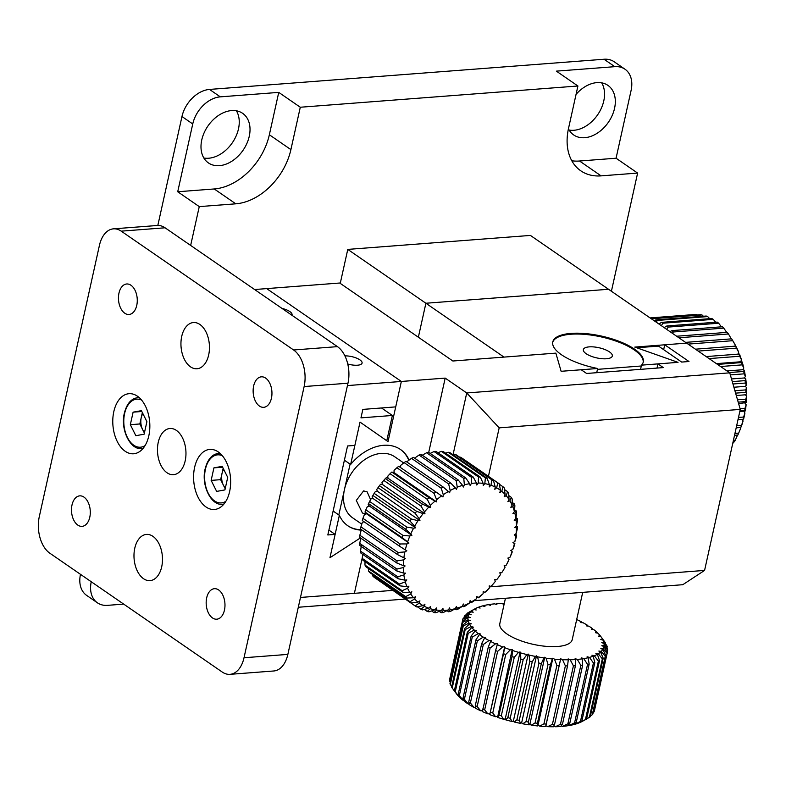 <?xml version="1.0" encoding="UTF-8"?>
<svg xmlns="http://www.w3.org/2000/svg" width="786" height="786" viewBox="0 0 786 786"><rect width="100%" height="100%" fill="white"/><g stroke="black" fill="none" stroke-linecap="round" stroke-linejoin="round"><path stroke-width="1.18" d="M219.412 165.659A30.123 21.34 124.6 0 0 246.892 143.435A30.123 21.34 124.6 0 0 242.609 113.312A30.123 21.34 124.6 0 0 231.624 110.571A30.123 21.34 124.6 0 0 204.134 132.785A30.123 21.34 124.6 0 0 208.418 162.918A30.123 21.34 124.6 0 0 219.412 165.659M203.849 158.006A30.123 21.34 124.6 0 0 208.634 158.232A30.123 21.34 124.6 0 0 233.992 140.154A30.123 21.34 124.6 0 0 236.399 110.787M568.435 128.757A30.123 21.34 124.6 0 0 573.711 134.966A30.123 21.34 124.6 0 0 584.705 137.707A30.123 21.34 124.6 0 0 612.186 115.493A30.123 21.34 124.6 0 0 607.902 85.36A30.123 21.34 124.6 0 0 596.918 82.618A30.123 21.34 124.6 0 0 576.05 94.408M569.143 130.063A30.123 21.34 124.6 0 0 573.927 130.28A30.123 21.34 124.6 0 0 599.286 112.202A30.123 21.34 124.6 0 0 601.693 82.844M571.805 160.786A55.619 39.398 124.6 0 0 579.537 161.012L616.067 158.222L637.613 173.077L611.41 291.252M190.654 245.438L199.261 206.61L235.79 203.82A55.619 39.398 124.6 0 0 290.899 149.615L300.291 107.24L577.916 85.998L568.524 128.373A55.619 39.398 124.6 0 0 580.785 170.808A55.619 39.398 124.6 0 0 601.084 175.868L637.613 173.077M199.261 206.61L177.715 191.755L214.244 188.964A55.619 39.398 124.6 0 0 269.352 134.76L278.745 92.384L300.291 107.24M405.173 599.079L298.297 607.254M577.916 85.998L556.37 71.143L614.809 66.672L604.041 59.245A27.805 19.699 -55.4 0 1 614.19 61.77L624.958 69.197A27.805 19.699 124.6 0 0 614.809 66.672M157.819 225.464L181.969 116.534A27.805 19.699 -55.4 0 1 209.518 89.427L604.041 59.245M209.518 89.427L220.296 96.855L278.745 92.384M624.958 69.197A27.805 19.699 124.6 0 1 631.099 90.419L616.067 158.222M123.687 604.11L107.564 605.348A27.805 19.699 124.6 0 1 97.415 602.823A27.805 19.699 124.6 0 1 91.255 581.748M177.715 191.755L192.747 123.962L181.969 116.534M97.415 602.823L86.647 595.395A27.805 19.699 -55.4 0 1 80.477 574.32M220.296 96.855A27.805 19.699 124.6 0 0 192.747 123.962M663.659 349.652L664.74 344.799L688.978 361.511L681.668 362.071L658.511 346.105L636.719 347.766L678.023 362.356L641.494 365.146A46.345 16.26 12.5 0 0 643.272 362.002A46.345 16.26 12.5 0 0 634.548 349.171A46.345 16.26 12.5 0 0 585.531 333.588A46.345 16.26 12.5 0 0 552.774 341.939A46.345 16.26 12.5 0 0 561.489 354.761A46.345 16.26 12.5 0 0 597.655 368.496L561.125 371.297L581.218 369.754L586.602 373.468L663.315 367.602L657.931 363.889L678.023 362.356L634.793 347.088L686.65 343.128L608.541 289.277L425.894 303.249L418.358 337.223L425.894 303.249L608.541 289.277L530.422 235.427L347.776 249.398L340.25 283.373M409.103 460.075A46.345 32.835 124.6 0 0 400.526 449.513A46.345 32.835 124.6 0 0 383.607 445.298A46.345 32.835 124.6 0 0 350.635 464.487L344.396 460.193L350.094 464.113L338.815 514.958L333.126 511.038L339.356 515.331L329.963 557.706L360.43 537.909L329.963 557.706L335.131 534.401L327.821 534.961L347.55 445.976L354.859 445.416L360.027 422.111L386.771 440.75L392.381 415.47L360.961 417.867L362.847 409.398L395.722 406.883L401.351 381.456L266.68 288.609L339.729 283.019L452.864 361.01L555.859 353.13L504.003 357.099L347.776 249.398M597.655 368.496L596.721 372.702L597.468 369.351L641.297 365.991L640.561 369.341L641.494 365.146M555.859 353.13L561.125 371.297L555.859 353.13M347.756 363.987A11.584 4.068 12.5 0 0 357.502 365.215A11.584 4.068 12.5 0 0 362.081 363.083A11.584 4.068 12.5 0 0 356.726 358.19A11.584 4.068 12.5 0 0 344.907 355.881M453.06 454.652L466.737 392.961L445.19 378.105L401.351 381.456L266.68 288.609L254.615 289.533M350.635 464.487L360.027 422.111L388.019 441.614L401.351 381.456L347.441 385.582M291.881 315.225A11.584 4.068 12.5 0 0 292.048 314.803A11.584 4.068 12.5 0 0 281.997 308.417M300.478 597.448L354.388 593.332L362.395 557.195L354.388 593.332L392.587 590.404M335.131 534.401L328.902 530.108M392.381 415.47L381.505 407.973M489.305 586.896L704.58 570.42L740.274 409.398L499.179 427.849L488.43 476.336M428.714 452.422L445.19 378.105M339.356 515.331A46.345 32.835 124.6 0 0 347.913 525.834A46.345 32.835 124.6 0 0 361.599 530.128M656.998 368.084L657.931 363.889M664.74 344.799L686.65 343.128L729.752 372.839L740.274 409.398M704.58 570.42L682.779 584.705L474.155 600.671M499.179 427.849L466.737 392.961L729.752 372.839M606.458 358.76A14.836 5.207 12.5 0 0 612.314 356.029A14.836 5.207 12.5 0 0 604.886 349.534A14.836 5.207 12.5 0 0 589.215 346.872A14.836 5.207 12.5 0 0 583.359 349.603A14.836 5.207 12.5 0 0 590.787 356.097A14.836 5.207 12.5 0 0 606.458 358.76M643.164 362.425A46.345 16.26 12.5 0 0 601.359 336.939A46.345 16.26 12.5 0 0 552.696 342.362M347.638 525.647A46.345 32.835 124.6 0 0 361.56 529.764M408.818 460.291A46.345 32.835 124.6 0 0 400.251 449.327M365.362 513.995L362.425 513.012L356.294 500.427L363.594 490.896L367.121 491.83L370.609 499.621M361.796 524.144L352.629 517.827A37.08 26.262 -55.4 0 1 347.373 480.747A37.08 26.262 -55.4 0 1 381.19 453.404A37.08 26.262 -55.4 0 1 394.719 456.774L403.65 462.925M436.004 451.37A74.159 52.524 124.6 0 0 435.041 451.439A74.159 52.524 124.6 0 0 434.069 451.528L471.246 477.151A74.159 52.524 -55.4 0 1 472.209 477.063A74.159 52.524 -55.4 0 1 473.172 477.004L436.004 451.37M441.182 612.726L443.235 610.408A69.522 49.243 124.6 0 0 445.78 610.28A69.522 49.243 124.6 0 0 448.354 610.015L443.117 612.579A74.159 52.524 -55.4 0 1 442.145 612.658A74.159 52.524 -55.4 0 1 441.182 612.726L439.217 611.37M360.931 526.846A74.159 52.524 124.6 0 0 360.558 529.066L397.726 554.69A74.159 52.524 -55.4 0 1 398.099 552.47L360.931 526.846L362.297 522.592L363.898 521.658M398.099 552.47L404.859 551.929A69.522 49.243 124.6 0 0 403.866 557.834L397.726 554.69M396.901 563.041A74.159 52.524 -55.4 0 1 397.018 560.87L359.85 535.246A74.159 52.524 124.6 0 0 359.723 537.418L396.901 563.041L403.306 565.615A69.522 49.243 124.6 0 1 403.64 559.848L397.018 560.87M361.835 529.951L361.079 530.511L359.85 535.246M397.018 571.108A74.159 52.524 -55.4 0 1 396.891 569.025L359.723 543.401A74.159 52.524 124.6 0 0 359.85 545.484L397.018 571.108L403.631 573.092A69.522 49.243 124.6 0 1 403.306 567.561L396.891 569.025M360.803 538.164L359.723 543.401M398.089 578.751A74.159 52.524 -55.4 0 1 397.716 576.786L360.548 551.163A74.159 52.524 124.6 0 0 360.921 553.128L398.089 578.751L404.849 580.147A69.522 49.243 124.6 0 1 403.857 574.939L397.716 576.786M361.305 545.602L360.548 551.163M400.094 585.865A74.159 52.524 -55.4 0 1 399.475 584.057L362.307 558.433A74.159 52.524 124.6 0 0 362.926 560.241L400.094 585.865L406.932 586.68A69.522 49.243 124.6 0 1 405.301 581.876L399.475 584.057M362.611 554.297L362.307 558.433M402.992 592.339A74.159 52.524 -55.4 0 1 402.147 590.708L364.979 565.075A74.159 52.524 124.6 0 0 365.824 566.706L402.992 592.339L409.85 592.585A69.522 49.243 124.6 0 1 407.6 588.252L402.147 590.708M365.009 561.685L364.979 565.075M406.755 598.058A74.159 52.524 -55.4 0 1 405.684 596.633L368.516 571A74.159 52.524 124.6 0 0 369.577 572.424L406.755 598.058L413.564 597.763A69.522 49.243 124.6 0 1 410.724 593.98L405.684 596.633M368.369 568.465L368.516 571M411.304 602.931A74.159 52.524 -55.4 0 1 410.037 601.732L372.869 576.109A74.159 52.524 124.6 0 0 374.136 577.307L411.304 602.931L417.995 602.135A69.522 49.243 124.6 0 1 414.625 598.961L410.037 601.732M372.672 574.556L372.869 576.109M415.136 605.947L419.243 603.117A69.522 49.243 124.6 0 0 423.094 605.633L416.58 606.9A74.159 52.524 -55.4 0 1 415.136 605.947L377.87 579.881M420.883 609.199L424.499 606.379A69.522 49.243 124.6 0 0 428.773 608.207L422.504 609.887A74.159 52.524 -55.4 0 1 420.883 609.199L417.346 606.753M427.22 611.429L430.315 608.708A69.522 49.243 124.6 0 0 434.943 609.808L428.96 611.842A74.159 52.524 -55.4 0 1 427.22 611.429L424.283 609.405M434.019 612.608L436.594 610.054A69.522 49.243 124.6 0 0 441.506 610.417L435.876 612.746A74.159 52.524 -55.4 0 1 434.019 612.608L431.602 610.948M448.61 611.773L450.142 609.749A69.522 49.243 124.6 0 0 455.389 608.619L450.584 611.341A74.159 52.524 -55.4 0 1 448.61 611.773L447.018 610.673M456.165 609.759L457.206 608.109A69.522 49.243 124.6 0 0 462.492 606.252L458.15 609.062A74.159 52.524 -55.4 0 1 456.165 609.759L454.907 608.895M463.73 606.723L464.31 605.485A69.522 49.243 124.6 0 0 469.556 602.941L465.705 605.77A74.159 52.524 -55.4 0 1 463.73 606.723L462.6 605.947M471.197 602.715L471.345 601.948A69.522 49.243 124.6 0 0 476.473 598.736L473.133 601.506A74.159 52.524 -55.4 0 1 471.197 602.715L469.841 601.781M478.448 597.792L478.202 597.527A69.522 49.243 124.6 0 0 483.115 593.725L480.295 596.358A74.159 52.524 -55.4 0 1 478.448 597.792L476.758 596.633M487.104 590.404A74.159 52.524 -55.4 0 1 485.355 592.035L484.765 592.31A69.522 49.243 124.6 0 0 489.403 587.957L487.104 590.404M493.431 583.723A74.159 52.524 -55.4 0 1 491.82 585.541L490.936 586.376A69.522 49.243 124.6 0 0 495.219 581.552L493.431 583.723M499.198 576.423A74.159 52.524 -55.4 0 1 497.744 578.398L496.614 579.822A69.522 49.243 124.6 0 0 500.476 574.595L499.198 576.423M504.298 568.642A74.159 52.524 -55.4 0 1 503.02 570.724L501.723 572.739A69.522 49.243 124.6 0 0 505.093 567.197L504.298 568.642M508.65 560.467A74.159 52.524 -55.4 0 1 507.579 562.648L506.164 565.242A69.522 49.243 124.6 0 0 508.994 559.475L508.65 560.467M512.197 552.057A74.159 52.524 -55.4 0 1 511.342 554.287L509.878 557.461A69.522 49.243 124.6 0 0 512.128 551.546L512.197 552.057M514.869 543.539A74.159 52.524 -55.4 0 1 514.25 545.779L512.796 549.502A69.522 49.243 124.6 0 0 514.437 543.548L513.287 542.448M516.638 535.03A74.159 52.524 -55.4 0 1 516.264 537.26L514.889 541.505A69.522 49.243 124.6 0 0 515.881 535.6L516.638 535.03L515.351 534.146M517.463 526.679A74.159 52.524 -55.4 0 1 517.335 528.85L516.107 533.586A69.522 49.243 124.6 0 0 516.441 527.828L517.463 526.679L516.382 525.942M517.345 518.622A74.159 52.524 -55.4 0 1 517.463 520.705L516.441 525.883A69.522 49.243 124.6 0 0 516.117 520.352L517.345 518.622L515.999 517.699M516.274 510.969A74.159 52.524 -55.4 0 1 516.638 512.934L515.891 518.505A69.522 49.243 124.6 0 0 514.899 513.297L516.274 510.969L514.584 509.809M514.27 503.855A74.159 52.524 -55.4 0 1 514.879 505.673L514.447 511.568A69.522 49.243 124.6 0 0 512.816 506.764L514.27 503.855L512.177 502.421M511.362 497.391A74.159 52.524 -55.4 0 1 512.207 499.022L512.148 505.182A69.522 49.243 124.6 0 0 509.898 500.859L511.362 497.391L508.817 495.632M507.609 491.672A74.159 52.524 -55.4 0 1 508.67 493.097L509.023 499.464A69.522 49.243 124.6 0 0 506.184 495.681L507.609 491.672L504.514 489.54M503.05 486.789A74.159 52.524 -55.4 0 1 504.327 487.988L505.113 494.482A69.522 49.243 124.6 0 0 501.753 491.309L503.05 486.789L499.316 484.215M497.774 482.83A74.159 52.524 -55.4 0 1 499.228 483.783L462.06 458.15A74.159 52.524 124.6 0 0 460.606 457.206L497.774 482.83L496.654 487.801A69.522 49.243 124.6 0 1 500.505 490.326L499.228 483.783M460.606 457.206L459.849 457.354M491.859 479.843A74.159 52.524 -55.4 0 1 493.47 480.531L456.302 454.907A74.159 52.524 124.6 0 0 454.691 454.22L491.859 479.843L490.975 485.237A69.522 49.243 124.6 0 1 495.249 487.055L493.47 480.531M454.691 454.22L452.903 454.691M485.394 477.888A74.159 52.524 -55.4 0 1 487.143 478.301L449.975 452.677A74.159 52.524 124.6 0 0 448.226 452.264L485.394 477.888L484.805 483.636A69.522 49.243 124.6 0 1 489.432 484.726L487.143 478.301M448.226 452.264L445.583 453.158M478.487 476.984A74.159 52.524 -55.4 0 1 480.344 477.112L443.166 451.488A74.159 52.524 124.6 0 0 441.319 451.361L478.487 476.984L478.242 483.026A69.522 49.243 124.6 0 1 483.154 483.38L480.344 477.112M441.319 451.361L437.969 452.736M434.069 451.528L430.168 453.424M473.172 477.004L476.513 483.036A69.522 49.243 124.6 0 0 471.384 483.419L471.246 477.151M463.779 478.379A74.159 52.524 -55.4 0 1 465.754 477.957L428.586 452.333A74.159 52.524 124.6 0 0 426.601 452.756L463.779 478.379L464.359 484.824A69.522 49.243 124.6 0 1 469.606 483.685L465.754 477.957M426.601 452.756L421.797 455.477M456.204 480.668A74.159 52.524 -55.4 0 1 458.199 479.961L421.031 454.337A74.159 52.524 124.6 0 0 419.036 455.045L456.204 480.668L457.255 487.192A69.522 49.243 124.6 0 1 462.541 485.335L458.199 479.961M419.036 455.045L414.586 458.15M448.649 483.96A74.159 52.524 -55.4 0 1 450.633 482.997L413.456 457.373A74.159 52.524 124.6 0 0 411.481 458.336L448.649 483.96L450.191 490.503A69.522 49.243 124.6 0 1 455.438 487.949L450.633 482.997M411.481 458.336L407.629 461.166L407.345 462.315M441.231 488.214A74.159 52.524 -55.4 0 1 443.157 487.006L405.989 461.382A74.159 52.524 124.6 0 0 404.063 462.59L441.231 488.214L443.275 494.699A69.522 49.243 124.6 0 1 448.403 491.496L443.157 487.006M404.063 462.59L400.722 465.361L400.428 467.464M434.059 493.362A74.159 52.524 -55.4 0 1 435.916 491.928L398.748 466.304A74.159 52.524 124.6 0 0 396.891 467.739L434.059 493.362L436.633 499.719A69.522 49.243 124.6 0 1 441.545 495.907L435.916 491.928M396.891 467.739L394.071 470.382L394.012 472.553L391.831 472.062A74.159 52.524 124.6 0 0 390.082 473.703L427.26 499.326A74.159 52.524 -55.4 0 1 429.009 497.685L391.831 472.062M390.082 473.703L387.793 476.139L387.979 478.212L386.25 477.721L385.366 478.566A74.159 52.524 124.6 0 0 383.755 480.384L420.923 506.007A74.159 52.524 -55.4 0 1 422.534 504.19L385.366 478.566M429.009 497.685L434.982 501.124A69.522 49.243 124.6 0 0 430.345 505.477L427.26 499.326M383.755 480.384L381.976 482.555L382.418 484.49L380.571 484.284L379.442 485.709A74.159 52.524 124.6 0 0 377.997 487.674L415.165 513.297A74.159 52.524 -55.4 0 1 416.619 511.332L379.442 485.709M422.534 504.19L428.812 507.058A69.522 49.243 124.6 0 0 424.528 511.892L420.923 506.007M377.997 487.674L376.72 489.511L377.398 491.289L375.472 491.368L374.165 493.372A74.159 52.524 124.6 0 0 372.898 495.465L410.066 521.089A74.159 52.524 -55.4 0 1 411.333 519.006L374.165 493.372M416.619 511.332L423.133 513.622A69.522 49.243 124.6 0 0 419.272 518.848L415.165 513.297M372.898 495.465L372.092 496.909L373.016 498.501L371.031 498.855L369.607 501.458A74.159 52.524 124.6 0 0 368.536 503.63L405.714 529.253A74.159 52.524 -55.4 0 1 406.775 527.082L369.607 501.458M411.333 519.006L418.024 520.705A69.522 49.243 124.6 0 0 414.654 526.247L410.066 521.089M368.536 503.63L368.192 504.632L369.322 506.007L367.317 506.646L365.844 509.819A74.159 52.524 124.6 0 0 364.999 512.04L402.167 537.663A74.159 52.524 -55.4 0 1 403.022 535.443L365.844 509.819M406.775 527.082L413.583 528.202A69.522 49.243 124.6 0 0 410.754 533.969L405.714 529.253M364.999 512.04L366.394 513.7L364.39 514.594L362.935 518.328A74.159 52.524 124.6 0 0 362.317 520.568L399.494 546.191A74.159 52.524 -55.4 0 1 400.103 543.951L362.935 518.328M403.022 535.443L409.87 535.983A69.522 49.243 124.6 0 0 407.62 541.888L402.167 537.663M403.64 559.848L405.527 558.463L403.866 557.834M403.306 567.561L405.095 565.959L403.306 565.615M403.857 574.939L405.527 573.151L403.631 573.092M405.301 581.876L406.814 579.921L404.849 580.147M407.6 588.252L408.936 586.179L406.932 586.68M410.724 593.98L411.864 591.809L409.85 592.585M414.625 598.961L415.548 596.721L413.564 597.763M419.243 603.117L419.93 600.858L417.995 602.135M424.499 606.379L424.941 604.129L423.094 605.633M430.315 608.708L430.502 606.497L428.773 608.207M436.594 610.054L436.535 607.932L434.943 609.808M443.235 610.408L442.931 608.393L441.506 610.417M450.142 609.749L449.592 607.883L448.354 610.015M457.206 608.109L456.411 606.409L455.389 608.619M464.31 605.485L463.288 603.992L462.492 606.252M471.345 601.948L470.116 600.671L469.556 602.941M478.202 597.527L476.778 596.505L476.473 598.736M484.765 592.31L483.174 591.553L483.115 593.725M490.936 586.376L489.206 585.884L489.403 587.957M496.614 579.822L494.777 579.606L495.219 581.552M501.723 572.739L499.788 572.807L500.476 574.595M506.164 565.242L504.18 565.596L505.093 567.197M509.878 557.461L507.864 558.089L508.994 559.475M512.796 549.502L510.792 550.406L512.128 551.546M514.889 541.505L512.924 542.664L514.437 543.548M516.107 533.586L514.221 534.981L515.881 535.6M516.441 525.883L514.653 527.485L516.441 527.828M515.891 518.505L514.221 520.293L516.117 520.352M514.447 511.568L512.934 513.513L514.899 513.297M512.148 505.182L510.812 507.265L512.816 506.764M509.023 499.464L507.884 501.635L509.898 500.859M505.113 494.482L504.199 496.713L506.184 495.681M500.505 490.326L499.817 492.586L501.753 491.309M495.249 487.055L494.807 489.305L496.654 487.801M489.432 484.726L489.246 486.937L490.975 485.237M483.154 483.38L483.213 485.512L484.805 483.636M476.513 483.036L476.817 485.05L478.242 483.026M469.606 483.685L470.156 485.561L471.384 483.419M462.541 485.335L463.337 487.035L464.359 484.824M455.438 487.949L456.46 489.442L457.255 487.192M448.403 491.496L449.631 492.763L450.191 490.503M441.545 495.907L442.97 496.939L443.275 494.699M394.012 472.553L436.574 501.89L436.633 499.719M436.574 501.89L434.982 501.124M387.979 478.212L430.541 507.55L430.345 505.477M430.541 507.55L428.812 507.058M382.418 484.49L424.971 513.828L424.528 511.892M424.971 513.828L423.133 513.622M377.398 491.289L419.96 520.627L419.272 518.848M419.96 520.627L418.024 520.705M373.016 498.501L415.568 527.838L414.654 526.247M415.568 527.838L413.583 528.202M369.322 506.007L411.884 535.345L410.754 533.969M411.884 535.345L409.87 535.983M400.103 543.951L406.952 543.932L408.956 543.038L407.62 541.888M406.952 543.932A69.522 49.243 124.6 0 0 405.311 549.886L399.494 546.191M404.859 551.929L406.824 550.78L405.311 549.886M366.394 513.7L408.956 543.038M505.437 598.274L499.817 623.612A37.08 13.008 12.5 0 0 506.803 633.88A37.08 13.008 12.5 0 0 546.015 646.338A37.08 13.008 12.5 0 0 572.218 639.666L582.711 592.359M475.933 639.853L479.401 634.528A69.522 24.386 12.5 0 0 481.229 635.835A69.522 24.386 12.5 0 0 483.174 637.132L477.357 640.836A74.159 26.017 -167.5 0 1 476.63 640.344A74.159 26.017 -167.5 0 1 475.933 639.853L462.964 698.332A74.159 26.017 12.5 0 0 463.671 698.823A74.159 26.017 12.5 0 0 464.388 699.314L477.357 640.836M504.288 603.471A69.522 24.386 12.5 0 0 503.767 603.471L503.865 604.375L501.851 603.491A69.522 24.386 12.5 0 0 496.506 603.727L496.025 604.336M503.767 603.471L503.423 604.179M581.591 622.64L581.463 621.873A69.522 24.386 12.5 0 0 576.688 619.525M587.732 626.029L587.456 625.263A69.522 24.386 12.5 0 0 583.074 622.728L580.805 622.6L581.463 621.873M593.047 629.537L592.644 628.751A69.522 24.386 12.5 0 0 588.871 626.147L586.513 625.892L587.456 625.263M597.448 633.103L596.938 632.288A69.522 24.386 12.5 0 0 593.833 629.655L591.426 629.281L592.644 628.751M600.897 636.689L600.268 635.815A69.522 24.386 12.5 0 0 597.881 633.192L595.464 632.701L596.938 632.288M605.584 643.135L602.587 639.273A69.522 24.386 12.5 0 0 600.956 636.709L604.974 642.172A74.159 26.017 -167.5 0 1 605.584 643.135L605.466 643.705M607.214 646.731L603.854 642.604A69.522 24.386 12.5 0 0 603.009 640.138L606.89 645.807A74.159 26.017 -167.5 0 1 607.214 646.731L606.92 648.057M607.696 650.16L604.051 645.778A69.522 24.386 12.5 0 0 604.002 643.439L607.676 649.275A74.159 26.017 -167.5 0 1 607.696 650.16L607.214 652.351M594.078 711.841A74.159 26.017 12.5 0 0 594.363 711.025L607.323 652.547A74.159 26.017 -167.5 0 1 607.038 653.363L594.078 711.841L593.214 712.411M607.038 653.363L603.176 648.715A69.522 24.386 12.5 0 0 603.923 646.554L607.323 652.547M592.28 714.759A74.159 26.017 12.5 0 0 592.86 714.022L605.829 655.544A74.159 26.017 -167.5 0 1 605.249 656.281L592.28 714.759L590.433 715.889M605.249 656.281L601.241 651.388A69.522 24.386 12.5 0 0 602.774 649.423L605.829 655.544M589.382 717.363A74.159 26.017 12.5 0 0 590.247 716.714L603.216 658.236A74.159 26.017 -167.5 0 1 602.341 658.884L589.382 717.363L586.582 718.935M602.341 658.884L598.274 653.746A69.522 24.386 12.5 0 0 600.573 652.026L603.216 658.236M585.423 719.603A74.159 26.017 12.5 0 0 586.562 719.052L599.522 660.574A74.159 26.017 -167.5 0 1 598.382 661.124L585.423 719.603L579.488 722.717A69.522 24.386 -167.5 0 0 582.131 721.46L586.562 719.052M598.382 661.124L594.334 655.76A69.522 24.386 12.5 0 0 597.36 654.296L599.522 660.574M580.461 721.45A74.159 26.017 12.5 0 0 581.856 720.998L594.825 662.529A74.159 26.017 -167.5 0 1 593.43 662.971L580.461 721.45L574.625 724.348A69.522 24.386 -167.5 0 0 578.329 723.169L581.856 720.998M593.43 662.971L589.471 657.391A69.522 24.386 12.5 0 0 593.175 656.222L594.825 662.529M574.586 722.855A74.159 26.017 12.5 0 0 576.207 722.53L589.176 664.052A74.159 26.017 -167.5 0 1 587.545 664.386L574.586 722.855L568.917 725.576A69.522 24.386 -167.5 0 0 573.24 724.702L576.207 722.53M587.545 664.386L583.762 658.619A69.522 24.386 12.5 0 0 588.085 657.744L589.176 664.052M567.875 723.827A74.159 26.017 12.5 0 0 569.712 723.611L582.681 665.143A74.159 26.017 -167.5 0 1 580.844 665.349L567.875 723.827L562.462 726.372A69.522 24.386 -167.5 0 0 567.335 725.822L569.712 723.611M580.844 665.349L577.297 659.425A69.522 24.386 12.5 0 0 582.18 658.865L582.681 665.143M560.447 724.328A74.159 26.017 12.5 0 0 562.462 724.24L575.431 665.762A74.159 26.017 -167.5 0 1 573.416 665.85L560.447 724.328L555.348 726.736A69.522 24.386 -167.5 0 0 560.693 726.51L562.462 724.24M573.416 665.85L570.194 659.788A69.522 24.386 12.5 0 0 575.539 659.552L575.431 665.762M552.411 724.348A74.159 26.017 12.5 0 0 554.582 724.387L567.541 665.909A74.159 26.017 -167.5 0 1 565.38 665.88L552.411 724.348L547.695 726.657A69.522 24.386 -167.5 0 0 553.432 726.755L554.582 724.387M565.38 665.88L562.54 659.7A69.522 24.386 12.5 0 0 568.278 659.808L567.541 665.909M543.902 723.906A74.159 26.017 12.5 0 0 546.182 724.073L559.141 665.595A74.159 26.017 -167.5 0 1 556.871 665.428L543.902 723.906L539.628 726.126A69.522 24.386 -167.5 0 0 545.671 726.559L546.182 724.073M556.871 665.428L554.474 659.179A69.522 24.386 12.5 0 0 560.516 659.611L559.141 665.595M535.05 722.992A74.159 26.017 12.5 0 0 537.398 723.277L550.367 664.799A74.159 26.017 -167.5 0 1 548.019 664.514L535.05 722.992L531.267 725.173A69.522 24.386 -167.5 0 0 537.516 725.93L537.398 723.277M548.019 664.514L546.113 658.216A69.522 24.386 12.5 0 0 552.362 658.973L550.367 664.799M525.991 721.627A74.159 26.017 12.5 0 0 528.389 722.029L541.348 663.551A74.159 26.017 -167.5 0 1 538.96 663.158L525.991 721.627L522.749 723.798A69.522 24.386 -167.5 0 0 529.106 724.859L528.389 722.029M538.96 663.158L537.595 656.841A69.522 24.386 12.5 0 0 543.941 657.902L541.348 663.551M516.874 719.838A74.159 26.017 12.5 0 0 519.271 720.349L532.23 661.871A74.159 26.017 -167.5 0 1 529.843 661.36L516.874 719.838L514.211 722.02A69.522 24.386 -167.5 0 0 520.568 723.375L519.271 720.349M529.843 661.36L529.057 655.072A69.522 24.386 12.5 0 0 535.404 656.428L532.23 661.871M507.835 717.638A74.159 26.017 12.5 0 0 510.193 718.257L523.162 659.778A74.159 26.017 -167.5 0 1 520.804 659.159L507.835 717.638L505.781 719.878A69.522 24.386 -167.5 0 0 512.04 721.509L510.193 718.257M520.804 659.159L520.617 652.92A69.522 24.386 12.5 0 0 526.875 654.551L523.162 659.778M499.022 715.073A74.159 26.017 12.5 0 0 501.311 715.781L514.28 657.312A74.159 26.017 -167.5 0 1 511.991 656.605L499.022 715.073L497.587 717.392A69.522 24.386 -167.5 0 0 503.649 719.269L501.311 715.781M511.991 656.605L512.433 650.444A69.522 24.386 12.5 0 0 518.495 652.321L514.28 657.312M490.582 712.185A74.159 26.017 12.5 0 0 492.753 712.981L505.722 654.502A74.159 26.017 -167.5 0 1 503.541 653.716L489.766 714.621A69.522 24.386 -167.5 0 0 495.544 716.714L492.753 712.981M503.541 653.716L504.612 647.664A69.522 24.386 12.5 0 0 510.389 649.757L505.722 654.502M482.633 709.021A74.159 26.017 12.5 0 0 484.667 709.876L497.626 651.398A74.159 26.017 -167.5 0 1 495.593 650.543L482.447 711.585A69.522 24.386 -167.5 0 0 487.841 713.865L484.667 709.876M495.593 650.543L497.292 644.638A69.522 24.386 12.5 0 0 502.686 646.917L497.626 651.398M475.304 705.612A74.159 26.017 12.5 0 0 477.161 706.526L490.12 648.047A74.159 26.017 -167.5 0 1 488.263 647.133L475.304 705.612L475.736 708.353A69.522 24.386 -167.5 0 0 480.668 710.78L477.161 706.526M488.263 647.133L490.582 641.405A69.522 24.386 12.5 0 0 495.514 643.822L490.12 648.047M468.711 702.036A74.159 26.017 12.5 0 0 470.372 702.989L483.331 644.51A74.159 26.017 -167.5 0 1 481.68 643.557L468.711 702.036L469.743 704.963A69.522 24.386 -167.5 0 0 474.125 707.498L470.372 702.989M481.68 643.557L484.579 638.016A69.522 24.386 12.5 0 0 488.971 640.551L483.331 644.51M464.388 699.314L468.328 704.079A69.522 24.386 -167.5 0 1 464.555 701.476L462.964 698.332M458.15 694.569A74.159 26.017 12.5 0 0 459.329 695.561L472.288 637.082A74.159 26.017 -167.5 0 1 471.119 636.09L458.15 694.569L460.262 697.939A69.522 24.386 -167.5 0 0 463.367 700.572L459.329 695.561M471.119 636.09L475.108 630.991A69.522 24.386 12.5 0 0 478.212 633.624L472.288 637.082M454.347 690.806A74.159 26.017 12.5 0 0 455.251 691.788L468.21 633.31A74.159 26.017 -167.5 0 1 467.316 632.327L454.347 690.806L456.931 694.421A69.522 24.386 -167.5 0 0 459.319 697.035L455.251 691.788M467.316 632.327L471.777 627.464A69.522 24.386 12.5 0 0 474.164 630.087L468.21 633.31M451.616 687.092A74.159 26.017 12.5 0 0 452.225 688.055L465.194 629.586A74.159 26.017 -167.5 0 1 464.575 628.613L451.616 687.092M464.575 628.613L469.458 624.005A69.522 24.386 12.5 0 0 471.089 626.57L465.194 629.586M452.225 688.055L456.302 693.537M449.985 683.496A74.159 26.017 12.5 0 0 450.309 684.429L463.268 625.951A74.159 26.017 -167.5 0 1 462.954 625.017L449.985 683.496M462.954 625.017L468.191 620.675A69.522 24.386 12.5 0 0 469.036 623.141L463.268 625.951M450.309 684.429L451.744 686.522M449.504 680.067A74.159 26.017 12.5 0 0 449.523 680.951L462.482 622.473A74.159 26.017 -167.5 0 1 462.463 621.588L449.504 680.067M462.463 621.588L467.994 617.501A69.522 24.386 12.5 0 0 468.043 619.84L462.482 622.473M449.523 680.951L450.28 682.169M449.985 677.886L462.846 619.211A74.159 26.017 -167.5 0 1 463.121 618.395L468.869 614.564A69.522 24.386 12.5 0 0 468.122 616.725L462.846 619.211M463.986 617.816L464.339 616.204A74.159 26.017 -167.5 0 1 464.919 615.467L470.804 611.891A69.522 24.386 12.5 0 0 469.262 613.856L464.339 616.204M466.766 614.338L466.953 613.512A74.159 26.017 -167.5 0 1 467.817 612.864L473.771 609.533A69.522 24.386 12.5 0 0 471.462 611.253L466.953 613.512M470.618 611.292L474.685 608.983A69.522 24.386 12.5 0 1 475.068 608.767L473.044 609.867M496.506 603.727L496.899 604.67L494.738 603.854A69.522 24.386 12.5 0 0 489.865 604.414L490.562 605.397L488.283 604.66A69.522 24.386 12.5 0 0 483.96 605.534L484.942 606.527L482.575 605.888A69.522 24.386 12.5 0 0 478.87 607.057L480.118 608.059L477.711 607.519A69.522 24.386 12.5 0 0 475.068 608.767M478.87 607.057L478.016 607.588M483.96 605.534L483.223 606.065M473.771 609.533L476.188 609.965L474.685 608.983M470.804 611.891L473.192 612.206L471.462 611.253M468.869 614.564L471.187 614.76L469.262 613.856M467.994 617.501L470.215 617.58L468.122 616.725M468.191 620.675L470.264 620.616L468.043 619.84M469.458 624.005L471.364 623.829L469.036 623.141M471.777 627.464L473.477 627.169L471.089 626.57M475.108 630.991L476.581 630.568L474.164 630.087M479.401 634.528L480.619 633.997L478.212 633.624M484.579 638.016L485.532 637.387L483.174 637.132M490.582 641.405L491.24 640.678L488.971 640.551M497.292 644.638L497.656 643.832L495.514 643.822M504.612 647.664L504.671 646.79L502.686 646.917M512.433 650.444L512.187 649.511L510.389 649.757M520.617 652.92L520.077 651.958L518.495 652.321M529.057 655.072L528.221 654.08L526.875 654.551M537.595 656.841L536.484 655.838L535.404 656.428M546.113 658.216L544.747 657.224L543.941 657.902M554.474 659.179L552.863 658.206L552.362 658.973M562.54 659.7L560.723 658.766L560.516 659.611M570.194 659.788L568.18 658.904L568.278 659.808M577.297 659.425L575.136 658.609L575.539 659.552M583.762 658.619L581.483 657.882L582.18 658.865M589.471 657.391L587.103 656.752L588.085 657.744M594.334 655.76L591.927 655.219L593.175 656.222M598.274 653.746L595.857 653.313L597.36 654.296M601.241 651.388L598.853 651.073L600.573 652.026M603.176 648.715L600.858 648.519L602.774 649.423M604.051 645.778L601.83 645.699L603.923 646.554M603.854 642.604L601.771 642.663L604.002 643.439M602.587 639.273L600.681 639.45L603.009 640.138M600.268 635.815L598.568 636.11L600.956 636.709M573.977 724.171L574.625 724.348M567.944 725.262L568.917 725.576M561.184 725.891L562.462 726.372M553.776 726.048L555.348 726.736M560.723 658.766L545.877 725.724L547.695 726.657M545.877 725.724L545.671 726.559M552.863 658.206L538.017 725.154L539.628 726.126M538.017 725.154L537.516 725.93M544.747 657.224L529.902 724.181L531.267 725.173M529.902 724.181L529.106 724.859M536.484 655.838L521.649 722.796L522.749 723.798M521.649 722.796L520.568 723.375M528.221 654.08L513.376 721.027L514.211 722.02M513.376 721.027L512.04 721.509M520.077 651.958L505.241 718.905L505.781 719.878M505.241 718.905L503.649 719.269M512.187 649.511L497.587 717.392M497.351 716.468L495.544 716.714M504.671 646.79L489.766 714.621M489.835 713.747L487.841 713.865M482.506 710.78L480.668 710.78M475.609 707.587L474.125 707.498M469.468 704.207L468.328 704.079M464.162 700.699L463.367 700.572M489.865 604.414L489.256 604.974M743.595 417.042L744.932 413.033A69.522 42.582 85.6 0 1 744.313 416.03A69.522 42.582 85.6 0 1 743.615 418.977L743.104 419.282A74.159 45.421 -94.4 0 0 743.35 418.172A74.159 45.421 -94.4 0 0 743.595 417.042L738.496 417.435M666.852 325.964A74.159 45.421 85.6 0 1 668.247 327.084L718.659 323.233A74.159 45.421 -94.4 0 0 717.264 322.113L666.852 325.964L664.121 327.595M668.247 327.084L666.695 329.373M721.41 326.829L718.659 323.233M723.749 328.126A74.159 45.421 -94.4 0 0 722.442 326.75L672.03 330.601A74.159 45.421 85.6 0 1 673.337 331.987L723.749 328.126L727.03 332.861M669.947 331.613L672.03 330.601M673.337 331.987L672.354 333.264M678.888 337.774L728.465 333.981A74.159 45.421 -94.4 0 0 727.266 332.35L676.854 336.212A74.159 45.421 85.6 0 1 677.11 336.546M731.314 338.874L728.465 333.981M688.074 344.111L732.739 340.692A74.159 45.421 -94.4 0 0 731.776 339.041A74.159 45.421 -94.4 0 0 731.668 338.845L685.569 342.372M731.776 339.041L733.466 341.851A69.522 42.582 85.6 0 1 735.254 345.025L732.739 340.692M698.204 351.087L736.502 348.159A74.159 45.421 -94.4 0 0 735.568 346.125L695.463 349.19M735.568 346.125L736.177 346.793A69.522 42.582 85.6 0 1 738.663 352.167L736.502 348.159M709.09 358.593L739.695 356.255A74.159 45.421 -94.4 0 0 738.919 354.073L706.162 356.579M738.919 354.073L739.449 354.093A69.522 42.582 85.6 0 1 741.512 359.89L739.695 356.255M720.585 366.522L742.259 364.861A74.159 45.421 -94.4 0 0 741.65 362.562L717.52 364.399M741.65 362.562L742.151 361.943A69.522 42.582 85.6 0 1 743.782 368.054L742.259 364.861M730.341 374.902L744.165 373.841A74.159 45.421 -94.4 0 0 743.733 371.454L729.339 372.554M743.733 371.454L744.254 370.196A69.522 42.582 85.6 0 1 745.413 376.533L744.165 373.841M732.965 384L745.383 383.047A74.159 45.421 -94.4 0 0 745.138 380.62L732.277 381.603M745.138 380.62L745.727 378.744A69.522 42.582 85.6 0 1 746.395 385.209L745.383 383.047M735.598 393.138L745.885 392.342A74.159 45.421 -94.4 0 0 745.826 389.905L734.9 390.74M745.826 389.905L746.533 387.439A69.522 42.582 85.6 0 1 746.7 393.914L745.885 392.342M738.192 402.147L745.668 401.577A74.159 45.421 -94.4 0 0 745.796 399.17L737.514 399.799M745.796 399.17L746.671 396.134A69.522 42.582 85.6 0 1 746.336 402.54L745.668 401.577M739.931 410.97L744.735 410.606A74.159 45.421 -94.4 0 0 745.049 408.258L740.058 408.641M745.049 408.258L746.13 404.711A69.522 42.582 85.6 0 1 745.295 410.94L744.735 410.606M737.995 419.675L743.104 419.282M736.187 427.83L740.785 427.476A74.159 45.421 -94.4 0 0 741.463 425.383L736.649 425.747M741.463 425.383L743.075 420.952A69.522 42.582 85.6 0 1 741.296 426.523L740.785 427.476M734.537 435.306L737.838 435.051A74.159 45.421 -94.4 0 0 738.673 433.125L734.949 433.41M738.673 433.125L740.608 428.36A69.522 42.582 85.6 0 1 740.166 429.48L739.38 431.416M733.053 441.987L734.301 441.899A74.159 45.421 -94.4 0 0 735.283 440.17L733.426 440.317M735.283 440.17L737.543 435.08M732.64 443.844L733.593 441.948M650.16 317.966L696.258 314.439A74.159 45.421 -94.4 0 0 694.755 314.508L650.101 317.927M696.877 314.96L696.258 314.439M651.26 318.733A74.159 45.421 85.6 0 1 651.574 318.782L701.986 314.931A74.159 45.421 -94.4 0 0 700.483 314.685L650.906 318.477M703.382 316.247L701.986 314.931M707.695 316.581A74.159 45.421 -94.4 0 0 706.201 316.031L655.789 319.892A74.159 45.421 85.6 0 1 657.283 320.433L707.695 316.581L709.679 318.684M654.492 320.953L655.789 319.892M657.283 320.433L656.32 322.211M713.275 319.362A74.159 45.421 -94.4 0 0 711.821 318.517L661.409 322.378A74.159 45.421 85.6 0 1 662.863 323.213L713.275 319.362L715.712 322.231M734.979 346.174L735.254 345.025M737.975 354.142L738.663 352.167M716.4 363.633L740.638 361.776L741.512 359.89M740.638 361.776L742.151 361.943M727.001 370.933L742.75 369.734L743.782 368.054M742.75 369.734L744.254 370.196M731.511 378.95L744.254 377.978L745.413 376.533M744.254 377.978L745.727 378.744M733.898 387.233L745.118 386.378L746.395 385.209M745.118 386.378L746.533 387.439M736.276 395.505L745.334 394.808L746.7 393.914M745.334 394.808L746.671 396.134M738.614 403.621L746.336 402.54M744.892 403.139L746.13 404.711M739.803 411.54L745.295 410.94M743.811 411.225L744.932 413.033M742.289 419.351L743.075 420.952M740.284 427.515L740.608 428.36M659.012 324.068L661.409 322.378M662.863 323.213L661.37 325.699M118.971 293.109A15.298 9.373 -94.4 0 0 129.032 314.488A15.298 9.373 -94.4 0 0 136.754 305.361A15.298 9.373 -94.4 0 0 126.693 283.982A15.298 9.373 -94.4 0 0 118.971 293.109M253.652 385.946A15.298 9.373 -94.4 0 0 263.713 407.325A15.298 9.373 -94.4 0 0 271.435 398.207A15.298 9.373 -94.4 0 0 261.374 376.828A15.298 9.373 -94.4 0 0 253.652 385.946M206.689 597.822A15.298 9.373 -94.4 0 0 216.739 619.201A15.298 9.373 -94.4 0 0 224.462 610.074A15.298 9.373 -94.4 0 0 214.411 588.694A15.298 9.373 -94.4 0 0 206.689 597.822M72.007 504.976A15.298 9.373 -94.4 0 0 82.058 526.355A15.298 9.373 -94.4 0 0 89.781 517.237A15.298 9.373 -94.4 0 0 79.73 495.858A15.298 9.373 -94.4 0 0 72.007 504.976M181.733 336.369A23.177 14.197 -94.4 0 0 196.972 368.762A23.177 14.197 -94.4 0 0 208.673 354.938A23.177 14.197 -94.4 0 0 193.435 322.545A23.177 14.197 -94.4 0 0 181.733 336.369M158.251 442.312A23.177 14.197 -94.4 0 0 173.49 474.695A23.177 14.197 -94.4 0 0 185.182 460.871A23.177 14.197 -94.4 0 0 169.953 428.488A23.177 14.197 -94.4 0 0 158.251 442.312M134.77 548.245A23.177 14.197 -94.4 0 0 149.998 580.638A23.177 14.197 -94.4 0 0 161.7 566.814A23.177 14.197 -94.4 0 0 146.461 534.421A23.177 14.197 -94.4 0 0 134.77 548.245M194.614 467.375A30.123 18.451 -94.4 0 0 214.421 509.485A30.123 18.451 -94.4 0 0 229.63 491.515A30.123 18.451 -94.4 0 0 209.823 449.405A30.123 18.451 -94.4 0 0 194.614 467.375M113.803 411.668A30.123 18.451 -94.4 0 0 133.61 453.777A30.123 18.451 -94.4 0 0 148.819 435.808A30.123 18.451 -94.4 0 0 129.012 393.698A30.123 18.451 -94.4 0 0 113.803 411.668M222.212 672.03A27.805 17.037 -94.4 0 0 229.974 674.339A27.805 17.037 -94.4 0 0 244.014 657.754L304.133 386.555A27.805 17.037 -94.4 0 0 293.61 349.986L121.221 231.153A27.805 17.037 -94.4 0 0 113.459 228.844A27.805 17.037 -94.4 0 0 99.419 245.429L39.3 516.628A27.805 17.037 -94.4 0 0 49.823 553.197L222.212 672.03M229.974 674.339L273.813 670.979A27.805 17.037 -94.4 0 0 287.853 654.394L347.972 383.204A27.805 17.037 -94.4 0 0 337.449 346.636L165.06 227.793A27.805 17.037 -94.4 0 0 157.298 225.494L113.459 228.844M223.676 469.291A11.869 7.271 -94.4 0 0 222.025 473.408L220.64 479.666L211.139 480.393L216.651 491.407L224.934 489.904L227.714 477.377L222.202 466.363L213.92 467.867L211.139 480.393M225.189 488.764L220.64 479.666M223.165 468.279L222.025 473.408A11.869 7.271 -94.4 0 0 223.391 485.178A11.869 7.271 -94.4 0 0 225.356 488.008M222.625 467.198L213.92 467.867M142.865 413.593A11.869 7.271 -94.4 0 0 141.225 417.7L139.829 423.959L130.338 424.686L135.84 435.709L144.123 434.196L146.903 421.669L141.401 410.656L133.109 412.159L130.338 424.686M144.378 433.057L139.829 423.959M142.354 412.571L141.225 417.7A11.869 7.271 -94.4 0 0 142.59 429.47A11.869 7.271 -94.4 0 0 144.545 432.3M141.814 411.5L133.109 412.159M579.537 161.012L601.084 175.868M269.352 134.76L290.899 149.615M214.244 188.964L235.79 203.82M287.853 654.394L244.014 657.754M165.06 227.793L121.221 231.153M337.449 346.636L293.61 349.986M347.972 383.204L304.133 386.555M223.981 503.983A25.496 15.612 85.6 0 1 222.467 504.219C211.414 506.125 200.931 485.463 205.156 468.849C207.622 459.329 212.092 454.18 218.577 453.384A25.496 15.612 85.6 0 1 220.109 453.384M222.369 455.742A24.101 14.767 -94.4 0 0 205.421 469.232A24.101 14.767 -94.4 0 0 209.548 495.534A24.101 14.767 -94.4 0 0 225.857 501.311M143.17 448.275A25.496 15.612 85.6 0 1 141.657 448.511C130.604 450.417 120.12 429.755 124.355 413.141C126.811 403.621 131.291 398.473 137.776 397.677A25.496 15.612 85.6 0 1 139.299 397.687M141.568 400.045A24.101 14.767 -94.4 0 0 124.61 413.524A24.101 14.767 -94.4 0 0 128.737 439.826A24.101 14.767 -94.4 0 0 145.046 445.603M223.872 504.111L222.467 504.219M219.982 453.276L218.577 453.384M143.062 448.403L141.657 448.511M139.171 397.569L137.776 397.677"/></g></svg>
